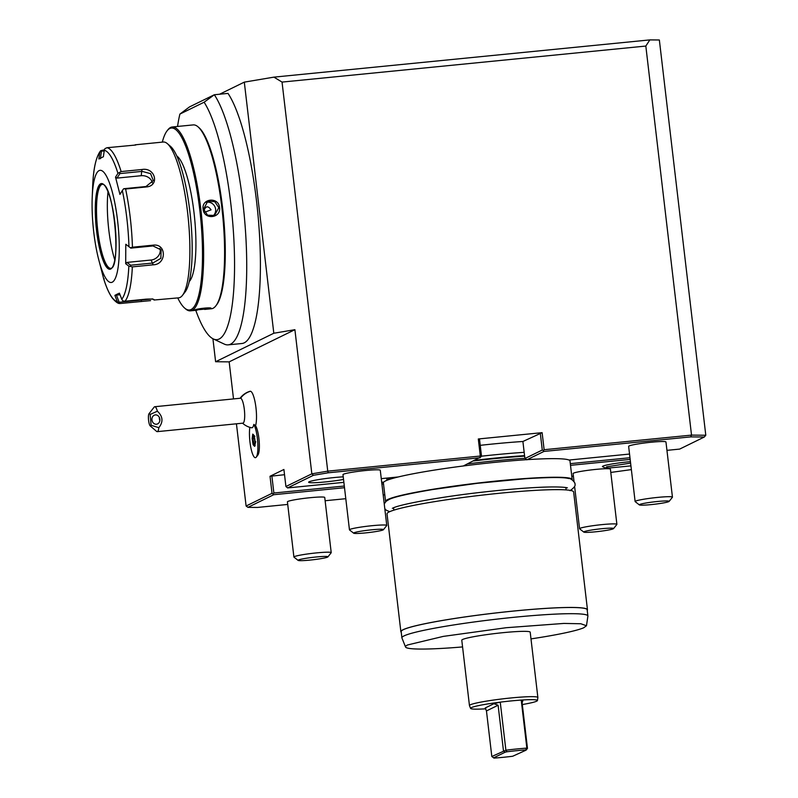 <?xml version="1.0" encoding="UTF-8"?>
<svg xmlns="http://www.w3.org/2000/svg" width="798" height="798" viewBox="0 0 798 798"><rect width="100%" height="100%" fill="white"/><g stroke="black" fill="none" stroke-linecap="round" stroke-linejoin="round"><path stroke-width="1.2" d="M100.398 158.702L101.446 151.191L100.528 150.882C96.009 156.947 93.396 168.548 92.688 185.685L93.276 185.425L92.688 185.685L92.209 197.545A56.369 12.459 -95.7 0 0 98.134 257.345A56.369 12.459 -95.7 0 0 112.219 282.203A56.369 12.459 -95.7 0 0 117.575 220.577A56.369 12.459 -95.7 0 0 99.112 170.602A56.369 12.459 -95.7 0 0 92.209 197.545M104.398 149.775L100.688 150.702L99.76 152.548A75.96 16.798 -95.7 0 0 92.688 185.685M104.279 150.343L104.957 148.618L106.962 147.73A78.284 17.307 84.3 0 1 121.136 171.57L117.934 173.326A75.96 16.798 -95.7 0 0 104.279 150.343L103.381 156.757L98.872 158.962L99.76 152.548M121.136 171.57L141.974 169.505C155.251 167.071 159.959 185.824 146.443 186.941L125.605 189.006A78.284 17.307 84.3 0 1 132.438 247.21L153.276 245.146C166.782 243.44 166.642 264.577 153.176 264.816L132.338 266.881A78.284 17.307 84.3 0 1 124.997 301.245L145.844 299.18C151.969 298.871 154.682 299.15 153.974 300.028L178.722 297.834A78.284 17.307 -95.7 0 0 180.109 297.435A78.284 17.307 -95.7 0 0 182.423 295.42A78.284 17.307 -95.7 0 0 188.228 218.223A78.284 17.307 -95.7 0 0 167.39 143.67A78.284 17.307 -95.7 0 0 163.291 142.024L135.131 144.817M150.573 300.627L120.428 303.489L118.583 302.991L119.191 302.252L116.418 295.11L120.029 294.751M98.134 257.345L103.59 278.472A75.96 16.798 -95.7 0 0 117.256 301.464L114.892 295.37L116.937 294.282L119.411 293.155L121.765 299.25A75.96 16.798 -95.7 0 0 128.837 266.113L132.338 266.881M154.114 299.609L153.026 299.24M135.77 145.017L106.962 147.73M124.997 301.245L122.852 300.896L121.765 299.25M152.618 298.901L119.191 302.252M103.6 278.542C106.304 287.29 109.236 293.844 112.418 298.213C115.68 301.963 118.114 303.709 119.72 303.469L120.428 303.489M117.256 301.464L118.583 302.991M104.259 278.901L103.59 278.472L104.259 278.901M114.892 295.37L116.418 295.11M128.837 266.113L125.695 263.719L125.795 244.268L128.947 246.672A75.96 16.798 -95.7 0 0 122.353 190.552L119.939 194.413L115.53 177.176L117.934 173.326M102.383 184.258A42.274 9.347 -95.7 0 0 101.795 184.448A42.274 9.347 -95.7 0 0 101.356 184.717A42.274 9.347 -95.7 0 0 97.406 227.221A42.274 9.347 -95.7 0 0 109.625 268.128A42.274 9.347 -95.7 0 0 110.723 268.377M114.742 259.849A49.785 11.012 84.3 0 1 108.009 191.829M115.53 177.176L117.047 178.104L119.88 173.585L119.281 172.697M119.88 173.585L142.114 171.38L150.573 173.655L153.326 180.538L145.994 186.523L123.76 188.717L125.605 189.006M122.353 190.552L123.451 188.986M132.438 247.21L130.363 247.799L128.947 246.672M125.795 244.268L130.363 247.799M130.732 248.138L152.977 245.944L161.146 249.914L160.847 258.333L152.887 263.021L130.643 265.225L130.264 266.173M125.695 263.719L126.952 262.412L151.101 260.018A9.396 8.279 -30.7 0 0 159.959 248.387M130.643 265.225L126.952 262.412M117.047 178.104L141.196 175.71A9.396 7.531 -168 0 1 152.348 182.852M101.446 151.191L104.199 150.922M182.423 295.42L185.006 292.098A75.152 16.618 -95.7 0 0 190.582 217.994A75.152 16.618 -95.7 0 0 170.582 146.423L167.39 143.67M162.313 142.124A91.441 20.219 84.3 0 1 167.091 130.832A91.441 20.219 84.3 0 1 169.794 128.478A91.441 20.219 84.3 0 1 199.739 209.545A91.441 20.219 84.3 0 1 191.061 309.524A91.441 20.219 84.3 0 1 184.647 308.078A91.441 20.219 84.3 0 1 177.745 297.933M176.807 155.949A64.199 14.194 84.3 0 1 194.552 217.605A64.199 14.194 84.3 0 1 189.246 281.534M167.091 130.832L167.859 129.835A92.378 20.429 84.3 0 1 170.592 127.461A92.378 20.429 84.3 0 1 172.228 126.982A92.378 20.429 84.3 0 1 201.276 213.126A92.378 20.429 84.3 0 1 192.079 310.362A92.378 20.429 84.3 0 1 190.443 310.841A92.378 20.429 84.3 0 1 185.595 308.896L184.647 308.078M194.363 310.133C196.128 308.627 213.535 306.901 210.772 308.507L194.363 310.133M210.901 308.228L210.153 307.998M204.657 309.425L211.41 308.756A92.378 20.429 -95.7 0 0 213.056 308.287A92.378 20.429 -95.7 0 0 215.789 305.913A92.378 20.429 -95.7 0 0 222.632 214.822A92.378 20.429 -95.7 0 0 198.044 126.842A92.378 20.429 -95.7 0 0 193.206 124.907L172.228 126.982M219.54 207.51C221.196 218.403 203.829 220.088 203.131 209.136C201.286 198.333 218.652 196.637 219.54 207.51L218.802 207.63L214.572 215.45L207.53 215.191L203.6 209.136L207.689 201.385L214.762 201.635L218.802 207.63M210.024 307.978L195.879 309.614M215.789 305.913L216.557 304.916A91.441 20.219 -95.7 0 0 223.34 214.752A91.441 20.219 -95.7 0 0 199.001 127.67L198.044 126.842M195.769 310.312A123.63 27.331 -95.7 0 0 213.256 338.911A123.63 27.331 -95.7 0 0 234.183 246.283A123.63 27.331 -95.7 0 0 204.108 102.224L179.899 114.084A123.63 27.331 -95.7 0 0 177.555 126.453M179.899 114.084L189.475 106.922L214.333 94.753A129.954 28.738 84.3 0 1 245.904 237.684A129.954 28.738 84.3 0 1 228.188 344.856A129.954 28.738 84.3 0 1 224.338 344.118L213.256 338.911M228.188 344.856L241.864 343.509A129.954 28.738 -95.7 0 0 259.579 236.328A129.954 28.738 -95.7 0 0 228.009 93.396L214.333 94.753L204.108 102.224M219.61 94.224L244.308 82.134L273.814 333.245L294.901 329.684L311.838 473.832L285.913 486.521L287.609 487.927L343.878 482.351M233.515 398.91L229.166 361.863L215.61 361.733L273.814 333.245M215.61 361.733L212.916 338.741M244.308 82.134L273.914 77.137L282.043 82.084L327.749 471.149L311.838 473.832L313.405 475.299L287.609 487.927M229.166 361.863L294.901 329.684M344.507 487.708L273.724 494.72L272.028 493.324L246.103 506.012L236.437 423.798M272.028 493.324L270.023 476.276L283.908 469.473L285.913 486.521M249.844 427.329A17.536 3.88 -95.7 0 0 250.672 446.72A17.536 3.88 -95.7 0 0 255.41 457.693A17.536 3.88 -95.7 0 0 255.44 457.683A17.536 3.88 -95.7 0 0 256.268 457.144L257.894 455.05A15.561 3.441 84.3 0 0 259.17 441.104A15.561 3.441 84.3 0 0 255.579 425.703A18.494 4.09 -95.7 0 0 255.629 405.244A18.494 4.09 -95.7 0 0 250.442 391.259A18.494 4.09 -95.7 0 0 250.073 391.289A18.793 18.793 0 0 0 240.098 398.262M284.527 474.71L270.023 476.276M386.731 478.102L386.95 480.306M383.708 482.132L381.703 482.331M344.307 486.032L273.874 493.014L271.869 475.957M381.274 478.64L398.232 476.965A93.945 7.521 173.3 0 0 385.514 480.935A93.945 7.521 -6.7 0 0 383.389 482.87L385.574 501.463A93.945 7.521 173.3 0 0 385.663 501.723M572.146 479.807A93.945 7.521 173.3 0 0 572.176 479.548L569.991 460.945A93.945 7.521 173.3 0 0 569.034 460.047A93.945 7.521 173.3 0 0 527.179 459.648A93.945 7.521 173.3 0 0 463.359 465.972A93.945 7.521 173.3 0 0 398.232 476.965M705.791 435.249L659.357 39.99L649.841 39.9L645.821 46.055L691.527 435.11L690.749 436.885L704.315 437.015L705.791 435.249L691.527 435.11L544.126 449.713L542.121 432.666L522.899 441.484L524.715 456.985L525.104 458.431L526.889 459.798M569.034 460.047L629.542 454.052M666.948 450.351L679.647 449.094L704.315 437.015M690.749 436.885L543.977 451.429L527.179 459.648M628.634 446.351A18.793 1.506 -6.7 0 1 651.268 442.222A18.793 1.506 -6.7 0 1 665.961 441.972L672.445 497.144A18.793 1.506 173.3 0 0 657.751 497.393A18.793 1.506 -6.7 0 0 635.118 501.533L628.634 446.351M572.176 479.548A93.945 7.521 173.3 0 0 488.416 481.862A93.945 7.521 173.3 0 0 387.698 499.538A93.945 7.521 173.3 0 0 385.574 501.463M400.865 631.667L387.03 513.862A93.945 7.521 -6.7 0 1 389.155 511.937A93.945 7.521 -6.7 0 1 489.872 494.261A93.945 7.521 -6.7 0 1 573.632 491.947L587.468 609.752A93.945 7.521 173.3 0 0 503.708 612.066A93.945 7.521 173.3 0 0 403 629.742A93.945 7.521 -6.7 0 0 400.865 631.667A93.945 7.521 -6.7 0 0 401.254 632.245M587.228 610.39A93.945 7.521 173.3 0 0 587.468 609.752M587.887 615.986L587.158 609.782A93.625 7.491 173.3 0 0 503.678 612.096A93.625 7.491 173.3 0 0 403.299 629.712A93.625 7.491 173.3 0 0 401.175 631.637L401.903 637.831A93.625 7.491 -6.7 0 1 404.027 635.906A93.625 7.491 -6.7 0 1 504.406 618.29A93.625 7.491 -6.7 0 1 587.887 615.986A93.625 7.491 -6.7 0 1 587.887 616.146L586.48 625.742L580.834 623.757L563.857 623.428L506.211 627.717L443.289 636.395L407.569 644.964A91.112 7.292 173.3 0 0 405.534 646.988A91.112 7.292 173.3 0 0 462.571 646.929M405.534 646.988L401.943 637.991A93.625 7.491 -6.7 0 1 401.903 637.831M530.989 638.899A91.112 7.292 173.3 0 0 583.697 627.777L586.48 625.742M537.872 697.502A34.444 2.753 -6.7 0 0 510.939 697.961A34.444 2.753 173.3 0 0 469.453 705.532L461.783 640.225A34.444 2.753 -6.7 0 1 503.269 632.644A34.444 2.753 -6.7 0 1 530.201 632.186L537.872 697.502A34.444 2.753 -6.7 0 1 537.872 697.562L537.433 700.544A33.666 2.693 -6.7 0 1 522.321 704.544M469.453 705.532A34.444 2.753 173.3 0 0 469.463 705.592L470.581 708.395A33.666 2.693 -6.7 0 1 500.246 702.15A33.666 2.693 173.3 0 1 511.109 700.933A33.666 2.693 -6.7 0 1 521.224 700.075L522.81 700.844L522.121 702.848L527.478 748.424L526.082 750.15L525.603 749.92L526.86 748.125L521.224 700.075A33.666 2.693 -6.7 0 1 537.433 700.544M485.862 708.804A33.666 2.693 -6.7 0 1 470.581 708.395M527.478 748.424L526.86 748.125A33.666 2.693 -6.7 0 0 505.892 750.2L506.989 751.766L505.114 752.225L503.468 750.798L498.112 705.233L493.932 703.696L500.246 702.15L505.892 750.2L491.817 756.504L494.052 758.1A32.1 2.574 -6.7 0 0 512.665 756.255L526.082 750.15M498.112 705.233L486.461 710.928L485.194 707.976L493.932 703.696M486.461 710.928L491.817 756.504M505.114 752.225L493.573 757.871M506.989 751.766A32.1 2.574 -6.7 0 1 525.603 749.92M630.171 459.419L570.5 465.324M610.789 472.436L631.368 469.603M573.393 476.147L571.797 476.306M574.031 481.603L573.084 473.543A18.793 1.506 -6.7 0 1 595.717 469.414A18.793 1.506 -6.7 0 1 610.41 469.164L616.894 524.346A18.793 1.506 173.3 0 0 602.201 524.595A18.793 1.506 -6.7 0 0 579.567 528.725L574.6 486.421M630.929 465.882L609.024 467.987L604.774 467.778L602.5 466.65A21.297 1.706 -6.7 0 1 602.939 466.112A21.297 1.706 -6.7 0 1 630.44 461.643M629.981 457.733L570.311 463.648M649.841 39.9L273.914 77.137M645.821 46.055L282.043 82.084M542.121 432.666L478.301 438.98L479.498 438.99L481.493 456.047L480.995 456.815L480.306 456.037L478.301 438.98M480.306 456.037L327.749 471.149L328.227 472.795L313.405 475.299M544.126 449.713L543.298 450.641L543.977 451.429M540.276 432.975L542.281 450.022L543.298 450.641M522.899 441.484A90.812 7.272 173.3 0 0 480.236 445.334M542.281 450.022L525.104 458.431M524.166 452.336A90.812 7.272 173.3 0 0 494.959 454.77A90.812 7.272 173.3 0 0 481.394 456.197M463.359 465.972L480.995 456.815M480.157 457.743L328.227 472.795M342.97 474.65A18.793 1.506 -6.7 0 1 365.594 470.511A18.793 1.506 -6.7 0 1 380.287 470.261L386.771 525.443A18.793 1.506 173.3 0 0 372.077 525.692A18.793 1.506 -6.7 0 0 349.454 529.832L342.97 474.65M343.23 476.845A21.297 1.706 173.3 0 0 309.105 481.793A21.297 1.706 173.3 0 0 308.627 482.231A21.297 1.706 173.3 0 0 321.025 482.331A21.297 1.706 173.3 0 0 343.529 479.438M353.684 533.204A15.032 1.207 -6.7 0 1 371.718 529.802A15.032 1.207 173.3 0 1 383.439 529.702A15.032 1.207 173.3 0 1 365.374 532.914A15.032 1.207 -6.7 0 1 353.684 533.204L349.524 529.942A18.793 1.506 -6.7 0 1 349.454 529.832M383.439 529.702L386.721 525.573A18.793 1.506 173.3 0 0 386.771 525.443M383.499 483.847L381.903 484.007M273.036 493.942L273.874 493.014M384.796 494.82L383.19 494.979M345.793 498.69L325.125 500.735M287.719 504.436L257.465 507.438L247.939 507.348L273.724 494.72M287.42 501.842A18.793 1.506 -6.7 0 1 310.043 497.713A18.793 1.506 -6.7 0 1 324.736 497.463L331.22 552.645A18.793 1.506 173.3 0 0 316.527 552.894A18.793 1.506 -6.7 0 0 293.903 557.024L287.42 501.842M246.103 506.012L247.939 507.348M298.123 560.395A15.032 1.207 -6.7 0 1 316.168 556.994A15.032 1.207 173.3 0 1 327.888 556.904A15.032 1.207 173.3 0 1 309.824 560.106A15.032 1.207 -6.7 0 1 298.123 560.395L293.973 557.134A18.793 1.506 -6.7 0 1 293.903 557.024M327.888 556.904L331.17 552.765A18.793 1.506 173.3 0 0 331.22 552.645M583.797 532.096A15.032 1.207 -6.7 0 1 601.842 528.705A15.032 1.207 173.3 0 1 613.562 528.605A15.032 1.207 173.3 0 1 595.488 531.807A15.032 1.207 -6.7 0 1 583.797 532.096L579.647 528.845A18.793 1.506 -6.7 0 1 579.567 528.725M613.562 528.605L616.844 524.476A18.793 1.506 173.3 0 0 616.894 524.346M639.348 504.905A15.032 1.207 -6.7 0 1 657.392 501.503A15.032 1.207 173.3 0 1 669.113 501.413A15.032 1.207 173.3 0 1 651.048 504.615A15.032 1.207 -6.7 0 1 639.348 504.905L635.198 501.643A18.793 1.506 -6.7 0 1 635.118 501.533M669.113 501.413L672.395 497.274A18.793 1.506 173.3 0 0 672.445 497.144M242.772 423.159A12.529 2.773 -95.7 0 0 242.911 423.159A12.529 2.773 -95.7 0 0 244.467 410.731A12.529 2.773 -95.7 0 0 240.587 398.232A18.793 18.304 -82.9 0 1 250.442 391.259M242.572 423.189A18.793 18.793 0 0 0 251.619 427.778A18.025 3.98 -95.7 0 0 251.689 427.788A18.025 3.98 -95.7 0 0 253.824 424.396L255.579 425.703M256.268 457.144A17.536 3.88 -95.7 0 0 257.734 441.833A17.536 3.88 -95.7 0 0 253.854 424.396M151.091 425.264L158.822 427.688A12.529 2.773 84.3 0 1 157.226 431.648A12.529 2.773 84.3 0 1 157.086 431.648A12.529 2.773 84.3 0 1 156.568 431.379L150.204 425.883A6.264 1.387 -95.7 0 0 151.091 425.264L150.144 414.471L157.376 411.199A12.529 2.773 84.3 0 0 154.892 406.721A12.529 2.773 84.3 0 0 154.752 406.721A12.529 2.773 84.3 0 0 154.164 407.1L148.997 413.743A6.264 1.387 -95.7 0 0 148.538 419.918A6.264 1.387 -95.7 0 0 150.204 425.883M150.144 414.471A6.264 1.387 -95.7 0 0 148.997 413.743M158.822 427.688C163.43 421.903 162.952 416.406 157.376 411.199M159.879 419.339A4.698 3.97 80.6 0 1 156.677 424.197A4.698 3.97 80.6 0 1 151.939 419.798A4.698 3.97 80.6 0 1 155.141 414.93A4.698 3.97 80.6 0 1 159.879 419.339M159.869 420.416A4.698 3.97 80.6 0 1 159.371 418.561A4.698 3.97 80.6 0 1 159.381 417.484M255.44 457.683L255.41 457.693A17.536 3.88 -95.7 0 0 257.824 443.808A17.536 3.88 -95.7 0 0 253.824 424.396M255.2 441.902L254.263 435.778L252.737 434.112L252.158 438.571L253.096 444.695L254.612 446.361L255.689 441.623M254.612 446.361L255.17 445.513L254.612 446.361M253.096 444.695L253.844 444.057L254.752 445.045M252.158 438.571L253.036 438.72L253.844 444.057L254.891 443.957M252.737 434.112L253.545 434.83M254.263 435.778L254.871 436.277L254.263 435.778M254.472 437.274L255.001 443.169M254.303 438.591L253.036 438.72L253.495 435.169M212.926 216.029A7.83 7.611 63.9 0 0 215.62 209.186A7.83 7.611 -116.1 0 0 206.233 202.333M204.637 212.268L211.051 209.844C208.138 205.625 205.774 205.854 203.949 210.552L203.999 210.852M141.266 301.425L141.376 299.629M110.673 269.036A43.052 9.516 -95.7 0 0 114.762 221.954A43.052 9.516 -95.7 0 0 100.658 183.779A43.052 9.516 -95.7 0 0 96.578 230.861A43.052 9.516 -95.7 0 0 110.673 269.036M102.264 184.258A42.274 9.347 -95.7 0 0 101.506 184.478A42.274 9.347 -95.7 0 0 97.306 228.976A42.274 9.347 -95.7 0 0 110.593 268.397L111.092 268.248C121.206 267.131 113.875 183.321 102.264 184.258M141.974 169.505L141.196 175.71M153.276 245.146L152.977 245.944M153.176 264.816L151.101 260.018M474.98 460.276A89.935 7.202 173.3 0 1 495.149 458.092A89.935 7.202 -6.7 0 1 524.555 455.648M524.615 456.137A89.875 7.192 -6.7 0 0 495.199 458.581A89.875 7.192 173.3 0 0 473.653 460.935M467.658 463.867A89.875 7.192 173.3 0 1 495.448 460.755A89.875 7.192 -6.7 0 1 525.064 458.301M391.928 477.593A89.875 7.192 173.3 0 0 387.269 480.177M197.196 310.173L190.443 310.841M565.862 487.558L566.141 489.922M393.564 507.797L393.843 510.161M386.96 478.361L387.18 480.216M606.53 466.82L630.61 463.109M240.447 398.232L154.752 406.721M242.911 423.159L157.226 431.648M254.263 435.908L255.17 441.853L254.612 446.112M252.966 434.581L254.283 436.027M384.237 503.897L386.132 501.284L388.826 499.628C393.125 497.174 407.628 493.822 432.326 489.593L477.324 483.309L525.593 478.71C549.772 477.224 564.116 477.154 568.615 478.521C571.368 477.952 575.917 483.558 574.889 483.907C575.807 485.503 574.181 487.758 570.011 490.69M384.806 508.715L386.272 510.221L389.713 511.678M567.398 487.907C567.208 487.628 561.283 486.421 542.002 487.209C524.495 487.947 503.807 489.693 479.927 492.456C438.321 497.144 398.621 504.745 392.855 508.107L392.347 508.316"/></g></svg>
